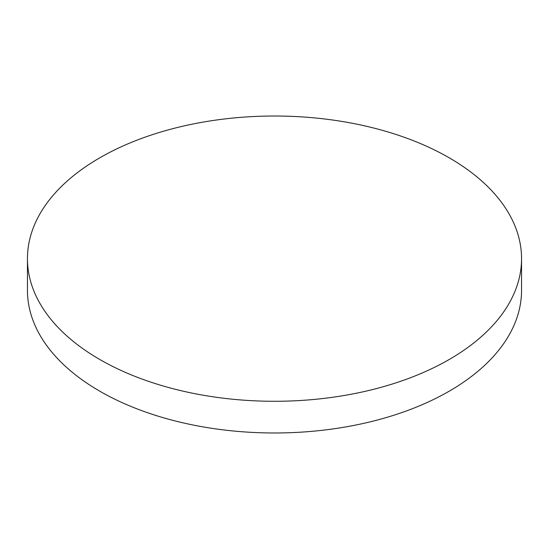 <?xml version="1.0" encoding="UTF-8"?>
<svg xmlns="http://www.w3.org/2000/svg" width="549" height="549" viewBox="0 0 549 549"><rect width="100%" height="100%" fill="white"/><g stroke="black" fill="none" stroke-linecap="round" stroke-linejoin="round"><path stroke-width="0.82" d="M449.192 359.506A247.05 142.63 0 0 0 521.55 258.654A247.05 142.63 0 0 0 369.045 126.874A247.05 142.63 0 0 0 99.808 157.796A247.05 142.63 0 0 0 27.45 258.654A247.05 142.63 0 0 0 179.955 390.428A247.05 142.63 0 0 0 449.192 359.506M27.45 258.654L27.45 290.346A247.05 142.63 0 0 0 179.955 422.126A247.05 142.63 0 0 0 449.192 391.204A247.05 142.63 0 0 0 521.55 290.346L521.55 258.654"/></g></svg>
